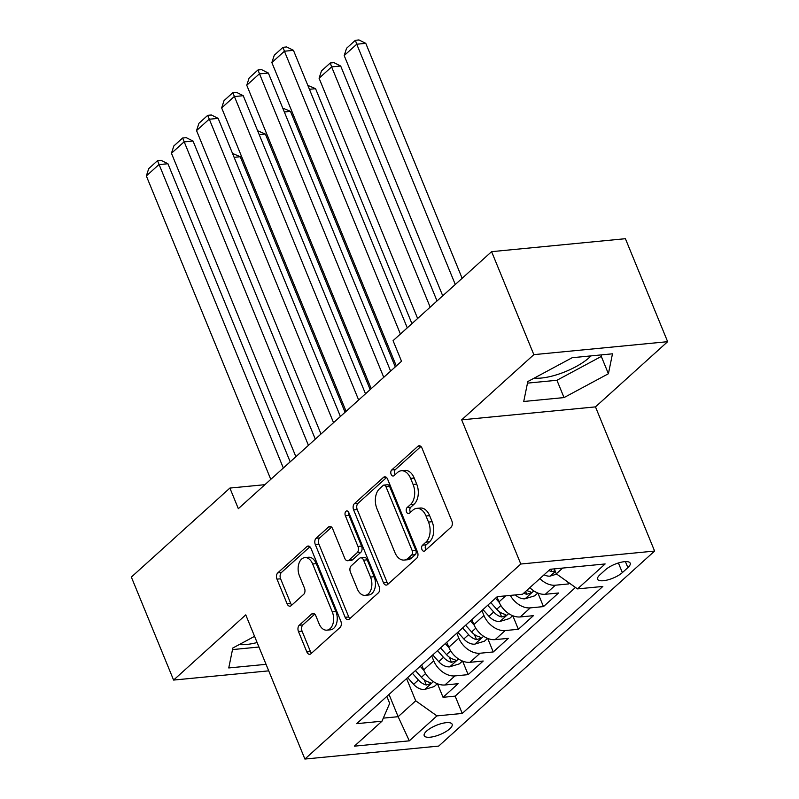 <?xml version="1.0" encoding="UTF-8"?>
<svg xmlns="http://www.w3.org/2000/svg" width="799" height="799" viewBox="0 0 799 799"><rect width="100%" height="100%" fill="white"/><g stroke="black" fill="none" stroke-linecap="round" stroke-linejoin="round"><path stroke-width="1.2" d="M421.972 549.572A3.236 2.067 -95.5 0 0 424.009 551.24A3.236 2.067 -95.5 0 0 424.858 550.851L451.045 527.2A4.624 2.946 -95.5 0 0 451.854 520.928L422.002 448.139A4.624 2.946 -95.5 0 0 419.085 445.762A4.624 2.946 -95.5 0 0 417.877 446.321L391.7 469.982A3.236 2.067 -95.5 0 0 391.13 474.366A3.236 2.067 -95.5 0 0 393.168 476.034A3.236 2.067 -95.5 0 0 394.017 475.635L397.403 472.579A14.811 9.438 -95.5 0 1 401.288 470.771A14.811 9.438 -95.5 0 1 410.596 478.391L413.083 484.454A14.811 9.438 -95.5 0 1 410.506 504.519L407.12 507.585A3.236 2.067 -95.5 0 0 406.551 511.969A3.236 2.067 -95.5 0 0 408.589 513.637A3.236 2.067 -95.5 0 0 409.438 513.238L412.823 510.181A14.811 9.438 -95.5 0 1 416.708 508.374A14.811 9.438 -95.5 0 1 426.017 515.994L428.504 522.067A14.811 9.438 -95.5 0 1 425.927 542.121L422.541 545.188A3.236 2.067 -95.5 0 0 421.972 549.572M416.708 508.374L420.324 508.024A14.811 9.438 -95.5 0 1 429.632 515.645L432.129 521.717A14.811 9.438 -95.5 0 1 429.542 541.772L426.157 544.838A3.236 2.067 -95.5 0 0 425.597 549.223A3.236 2.067 -95.5 0 0 425.937 549.882M420.923 446.491L395.315 469.622A3.236 2.067 -95.5 0 0 394.746 474.017A3.236 2.067 -95.5 0 0 395.086 474.666M401.288 470.771L404.903 470.421A14.811 9.438 -95.5 0 1 414.212 478.042L416.698 484.104A14.811 9.438 -95.5 0 1 414.122 504.169L410.736 507.235A3.236 2.067 -95.5 0 0 410.167 511.62A3.236 2.067 -95.5 0 0 410.516 512.269M449.747 728.828A15.091 4.964 157.7 0 0 452.134 724.224A15.091 4.964 157.7 0 0 441.467 723.584A15.091 4.964 157.7 0 0 426.606 731.065A15.091 4.964 157.7 0 0 424.209 735.669A15.091 4.964 157.7 0 0 434.876 736.308A15.091 4.964 157.7 0 0 449.747 728.828M591.01 355.895A36.784 12.115 -22.3 0 1 589.223 357.612A36.784 12.115 -22.3 0 1 534.261 378.087M299.265 625.237A4.624 2.946 -95.5 0 0 298.456 631.5L306.836 651.924A4.624 2.946 -95.5 0 0 309.742 654.301A4.624 2.946 -95.5 0 0 310.951 653.742L340.034 627.475A4.624 2.946 -95.5 0 0 340.833 621.203L310.991 548.424A4.624 2.946 -95.5 0 0 308.074 546.037A4.624 2.946 -95.5 0 0 306.866 546.606L277.782 572.873A4.624 2.946 -95.5 0 0 276.983 579.145L287.101 603.804A4.624 2.946 -95.5 0 0 290.007 606.191A4.624 2.946 -95.5 0 0 291.216 605.622L303.66 594.386A4.624 2.946 -95.5 0 0 304.469 588.114L299.455 575.879A12.385 7.89 -95.5 0 1 304.848 557.602A12.385 7.89 -95.5 0 1 312.639 563.974L332.284 611.884A12.385 7.89 -95.5 0 1 326.891 630.161A12.385 7.89 -95.5 0 1 319.101 623.799L315.835 615.809A4.624 2.946 -95.5 0 0 312.918 613.432A4.624 2.946 -95.5 0 0 311.71 613.992L299.265 625.237L302.881 624.888A4.624 2.946 -95.5 0 0 302.072 631.15L310.451 651.575A4.624 2.946 -95.5 0 0 311.53 653.222M245.762 614.87L173.593 680.069L131.356 577.078L229.892 488.069L238.332 508.673L401.517 361.268L393.068 340.674L491.605 251.665L533.842 354.646L461.672 419.845L520.798 564.024L304.898 759.05L245.762 614.87M383.47 582.701A4.624 2.946 -95.5 0 0 386.376 585.078A4.624 2.946 -95.5 0 0 387.595 584.518L416.669 558.251A4.624 2.946 -95.5 0 0 417.478 551.979L387.625 479.2A4.624 2.946 -95.5 0 0 384.719 476.813A4.624 2.946 -95.5 0 0 383.5 477.383L354.426 503.64A4.624 2.946 -95.5 0 0 353.617 509.912L383.47 582.701L387.086 582.351A4.624 2.946 -95.5 0 0 388.164 583.999M378.346 592.858L349.273 619.125A4.624 2.946 -95.5 0 1 348.064 619.694A4.624 2.946 -95.5 0 1 345.148 617.307L315.295 544.528A4.624 2.946 -95.5 0 1 316.104 538.256L328.549 527.02A4.624 2.946 -95.5 0 1 329.757 526.451A4.624 2.946 -95.5 0 1 332.674 528.838L344.778 558.351A4.624 2.946 -95.5 0 0 347.685 560.728A4.624 2.946 -95.5 0 0 348.903 560.169L357.153 552.708A4.624 2.946 -95.5 0 0 357.962 546.446L345.358 515.715A3.236 2.067 -95.5 0 1 346.776 510.931A3.236 2.067 -95.5 0 1 348.813 512.598L379.155 586.596A4.624 2.946 -95.5 0 1 378.346 592.858M437.492 683.784L443.046 697.307L458.107 683.704L444.913 684.983L454.951 675.914A18.866 13.144 -132.1 0 1 433.727 660.833L431.7 655.889M462.601 661.103L468.154 674.636L483.215 661.033L470.012 662.311L480.059 653.232A18.866 13.144 -132.1 0 1 458.836 638.161L456.798 633.207M487.71 638.431L493.253 651.954L508.314 638.351L495.12 639.629L505.158 630.561A18.866 13.144 -132.1 0 1 483.934 615.48L481.907 610.526M512.808 615.749L518.361 629.282L533.422 615.669L520.219 616.948L530.266 607.879A18.866 13.144 -132.1 0 1 510.301 595.415M537.917 593.068L543.47 606.601L558.531 592.998L545.327 594.276A18.866 13.144 -132.1 0 1 529.827 587.655M444.913 684.983A18.866 13.144 47.9 0 1 423.69 669.912L421.652 664.958M470.012 662.311A18.866 13.144 47.9 0 1 448.788 647.23L446.761 642.276M495.12 639.629A18.866 13.144 47.9 0 1 473.897 624.548L471.869 619.605M520.219 616.948A18.866 13.144 47.9 0 1 498.995 601.877L496.968 596.923M605.462 569.797L599.939 574.781A14.622 4.814 157.7 0 0 597.622 579.245A14.622 4.814 157.7 0 0 607.949 579.854A14.622 4.814 157.7 0 0 622.361 572.613L627.884 567.62A14.622 4.814 157.7 0 0 630.191 563.165A14.622 4.814 157.7 0 0 619.864 562.546A14.622 4.814 157.7 0 0 605.462 569.797M520.798 564.024L654.601 551.06L438.701 746.086L304.898 759.05M443.046 697.307L455.16 696.139L462.251 713.437L602.846 586.446L577.527 588.903L556.304 573.822L554.276 568.878M462.251 713.437L436.943 715.894L409.328 740.833L354.357 746.166L381.972 721.217L356.664 723.664L497.248 596.673L522.556 594.226L550.171 569.278L605.143 563.954L577.527 588.903M567.769 581.962L568.568 583.929L555.375 585.208A18.866 13.144 -132.1 0 1 539.864 578.586M543.47 606.601L530.266 607.879M518.361 629.282L505.158 630.561M493.253 651.954L480.059 653.232M468.154 674.636L454.951 675.914M455.16 696.139L575.49 587.445M568.568 583.929L569.427 583.15M389.023 694.441L398.142 716.693L415.72 700.813L406.591 678.561M556.304 573.822L562.676 568.069M461.672 419.845L595.475 406.881L667.644 341.682L533.842 354.646M667.644 341.682L625.407 238.701L491.605 251.665M173.593 680.069L268.724 670.85M595.475 406.881L654.601 551.06M264.888 484.683L229.892 488.069M383.3 718.131L398.142 716.693L409.328 740.833M386.836 696.408L389.682 703.34L381.972 721.217M415.72 700.813L436.943 715.894M527.809 381.552L523.735 401.488L564.034 397.582L608.409 373.742L612.483 353.817L572.184 357.712L527.809 381.552M254.571 636.334L232.829 648.009L228.754 667.944L266.047 664.329M239.281 644.543A36.784 12.115 157.7 0 0 257.108 642.536M527.49 383.13L556.933 380.274L601.307 356.444L601.637 354.866M601.307 356.444L608.409 373.742M556.933 380.274L564.034 397.582M232.509 649.587L258.956 647.03M386.546 477.542L358.042 503.29A4.624 2.946 -95.5 0 0 357.233 509.562L387.086 582.351M411.635 555.035A3.236 2.067 -95.5 0 0 412.204 550.651L385.997 486.761A3.236 2.067 -95.5 0 0 383.959 485.093A3.236 2.067 -95.5 0 0 383.111 485.492L379.535 488.718A14.811 9.438 -95.5 0 0 376.958 508.773L394.876 552.449A14.811 9.438 -95.5 0 0 404.184 560.069A14.811 9.438 -95.5 0 0 408.059 558.261L411.635 555.035L415.25 554.686A3.236 2.067 -95.5 0 0 415.82 550.301L412.204 550.651M383.959 485.093L387.575 484.743A3.236 2.067 -95.5 0 1 389.612 486.411L415.82 550.301M404.184 560.069L407.8 559.719A14.811 9.438 -95.5 0 0 411.685 557.912L408.059 558.261M415.25 554.686L411.685 557.912M331.595 527.18L319.72 537.907A4.624 2.946 -95.5 0 0 318.921 544.179L348.764 616.958A4.624 2.946 -95.5 0 0 349.842 618.606M347.685 560.728L351.3 560.379A4.624 2.946 -95.5 0 0 352.519 559.819L360.768 552.359A4.624 2.946 -95.5 0 0 361.577 546.097L348.973 515.365L345.358 515.715M348.744 512.449A3.236 2.067 -95.5 0 0 348.973 515.365M357.343 588.983A12.385 7.89 -95.5 0 0 365.123 595.355A12.385 7.89 -95.5 0 0 370.526 577.068L363.605 560.189A4.624 2.946 -95.5 0 0 360.689 557.812A4.624 2.946 -95.5 0 0 359.48 558.371L351.22 565.832A4.624 2.946 -95.5 0 0 350.421 572.104L357.343 588.983M365.123 595.355L368.738 594.995A12.385 7.89 -95.5 0 0 374.142 576.718L370.526 577.068M360.689 557.812L364.304 557.462A4.624 2.946 -95.5 0 1 367.22 559.839L374.142 576.718M314.746 614.161L302.881 624.888M326.891 630.161L330.506 629.812A12.385 7.89 -95.5 0 0 335.91 611.535L332.284 611.884M304.848 557.602L308.464 557.253A12.385 7.89 -95.5 0 1 316.254 563.625L335.91 611.535M309.912 546.776L281.408 572.523A4.624 2.946 -95.5 0 0 280.599 578.786L290.716 603.455A4.624 2.946 -95.5 0 0 291.795 605.103M462.142 278.282L365.782 43.346L356.744 44.215L455.28 284.474M556.703 574.101L549.992 576.149A12.494 8.709 -132.1 0 1 544.069 574.791M442.726 295.81L344.189 55.56L346.586 48.24L355.375 40.3L358.991 39.95L365.782 43.346M548.843 570.486A12.494 8.709 47.9 0 0 551.839 571.595L555.115 570.925M355.375 40.3L356.744 44.215L344.189 55.56M396.304 365.972L271.86 62.562L284.414 51.226L293.453 50.347L286.661 46.951L283.046 47.301L284.414 51.226L400.409 334.042M407.27 327.85L293.453 50.347M271.86 62.562L274.267 55.241L283.046 47.301M437.033 300.953L340.684 66.017L331.635 66.896L430.172 307.156M537.777 593.018L534.631 595.854L524.883 598.821A12.494 8.709 -132.1 0 1 515.325 594.925M417.627 318.491L319.081 78.232L321.488 70.911L330.267 62.981L333.892 62.632L340.684 66.017M523.735 593.158A12.494 8.709 47.9 0 0 526.741 594.266L530.756 593.028L531.005 592.209L529.747 591.55A12.494 8.709 -132.1 0 1 526.751 590.441M330.267 62.981L331.635 66.896L319.081 78.232M411.924 323.635L315.575 88.699L309.433 89.288M499.235 602.426L495.51 598.241M512.668 615.689L509.522 618.536L499.784 621.502A12.494 8.709 -132.1 0 1 488.938 616.299L482.956 609.577M487.73 605.272L493.702 611.994A12.494 8.709 47.9 0 0 501.632 616.948L505.647 615.709L505.907 614.88L504.648 614.221A12.494 8.709 -132.1 0 1 496.718 609.267L490.746 602.546M307.835 85.393L315.575 88.699M395.275 366.911L290.466 111.371L284.324 111.97M474.127 625.108L470.401 620.923M487.57 638.371L484.424 641.207L474.676 644.174A12.494 8.709 -132.1 0 1 463.829 638.98L457.857 632.259M462.621 627.954L468.604 634.666A12.494 8.709 47.9 0 0 476.524 639.619L480.549 638.391L480.798 637.562L479.54 636.903A12.494 8.709 -132.1 0 1 471.61 631.949L465.637 625.227M282.726 108.075L290.466 111.371M370.167 389.582L265.368 134.052L259.216 134.651M449.028 647.789L445.303 643.595M462.461 661.043L459.315 663.889L449.567 666.855A12.494 8.709 -132.1 0 1 438.721 661.652L432.748 654.94M437.522 650.626L443.495 657.347A12.494 8.709 47.9 0 0 451.425 662.301L455.44 661.063L455.7 660.234L454.431 659.574A12.494 8.709 -132.1 0 1 446.511 654.621L440.529 647.909M257.618 130.756L265.368 134.052M371.195 388.654L246.761 85.243L259.315 73.898L268.354 73.029L261.563 69.633L257.947 69.982L383.75 377.318M390.611 371.116L268.354 73.029M246.761 85.243L249.158 77.922L257.947 69.982M346.097 411.335L221.653 107.915L234.207 96.579L243.246 95.7L236.454 92.314L232.839 92.664L358.641 399.989M365.503 393.797L243.246 95.7M221.653 107.915L224.05 100.594L232.839 92.664M320.988 434.007L196.544 130.597L209.098 119.251L218.147 118.382L211.355 114.986L207.73 115.336L333.543 422.671M340.404 416.479L218.147 118.382M196.544 130.597L198.951 123.276L207.73 115.336M295.88 456.688L171.445 153.268L184 141.932L193.038 141.053L186.247 137.668L182.631 138.017L308.434 445.353M315.295 439.15L193.038 141.053M171.445 153.268L173.842 145.947L182.631 138.017M345.058 412.264L240.259 156.724L234.117 157.323M423.919 670.461L420.194 666.276M437.353 683.724L434.207 686.561L424.469 689.527A12.494 8.709 -132.1 0 1 413.622 684.334L407.64 677.612M412.414 673.307L418.386 680.019A12.494 8.709 47.9 0 0 426.316 684.983L430.331 683.744L430.591 682.915L429.333 682.256A12.494 8.709 -132.1 0 1 421.403 677.302L415.43 670.581M232.519 153.428L240.259 156.724M270.781 479.36L146.337 175.95L158.891 164.614L167.93 163.735L161.138 160.339L157.523 160.689L283.335 468.024M290.187 461.832L167.93 163.735M146.337 175.95L148.734 168.629L157.523 160.689M423.69 669.912L433.727 660.833M448.788 647.23L458.836 638.161M473.897 624.548L483.934 615.48M498.995 601.877L505.657 595.864M545.327 594.276L555.375 585.208M625.417 561.607L627.884 567.62M618.406 562.975L622.361 572.613M429.542 541.772L425.927 542.121M432.129 521.717L428.504 522.067M429.632 515.645L426.017 515.994M410.736 507.235L407.12 507.585M414.122 504.169L410.506 504.519M416.698 484.104L413.083 484.454M414.212 478.042L410.596 478.391M395.315 469.622L391.7 469.982M420.384 446.082L417.877 446.321M426.157 544.838L422.541 545.188M357.233 509.562L353.617 509.912M358.042 503.29L354.426 503.64M386.007 477.133L383.5 477.383M389.612 486.411L385.997 486.761M348.764 616.958L345.148 617.307M318.921 544.179L315.295 544.528M319.72 537.907L316.104 538.256M331.056 526.771L328.549 527.02M352.519 559.819L348.903 560.169M360.768 552.359L357.153 552.708M361.577 546.097L357.962 546.446M367.22 559.839L363.605 560.189M314.217 613.752L311.71 613.992M316.254 563.625L312.639 563.974M290.716 603.455L287.101 603.804M280.599 578.786L276.983 579.145M281.408 572.523L277.782 572.873M309.373 546.366L306.866 546.606M310.451 651.575L306.836 651.924M302.072 631.15L298.456 631.5M550.231 576.069L555.335 571.465M550.861 569.208L551.839 571.595M525.133 598.751L533.812 590.91M525.592 591.48L526.741 594.266M500.024 621.422L508.703 613.592M496.718 609.267L500.873 605.512M488.938 616.299L493.702 611.994M499.525 611.824L501.632 616.948M474.926 644.104L483.595 636.264M471.61 631.949L475.765 628.194M463.829 638.98L468.604 634.666M474.426 634.496L476.524 639.619M449.817 666.785L458.496 658.945M446.511 654.621L450.666 650.875M438.721 661.652L443.495 657.347M449.318 657.178L451.425 662.301M424.708 689.457L433.388 681.617M421.403 677.302L425.557 673.547M413.622 684.334L418.386 680.019M424.209 679.849L426.316 684.983"/></g></svg>
